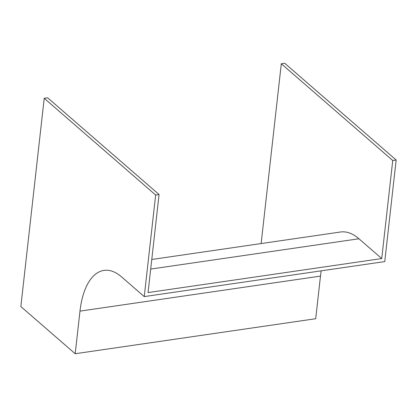 <?xml version="1.0" encoding="UTF-8"?>
<svg xmlns="http://www.w3.org/2000/svg" width="417" height="417" viewBox="0 0 417 417"><rect width="100%" height="100%" fill="white"/><g stroke="black" fill="none" stroke-linecap="round" stroke-linejoin="round"><path stroke-width="0.63" d="M121.451 276.799L144.256 296.596L155.645 195.02L44.212 98.276L20.85 306.552L75.196 353.731L79.975 311.118A71.234 33.85 81.7 0 1 104.005 270.393A71.234 33.85 81.7 0 1 121.451 276.799M155.645 195.02L159.059 194.525L148.061 292.578L381.743 258.556L392.741 160.509L396.15 160.013L384.755 261.584L144.256 296.596M321.205 270.836A71.234 33.85 -98.3 0 0 320.48 276.106L315.7 318.724L75.196 353.731M159.059 194.525L47.621 97.781L44.212 98.276M151.772 259.478L340.527 232.003A75.154 35.711 81.7 0 1 358.938 238.764L381.743 258.556M392.741 160.509L281.303 63.765L261.136 243.559M396.15 160.013L284.712 63.269L281.303 63.765M320.48 276.106L79.975 311.118M358.938 238.764L150.699 269.074"/></g></svg>
